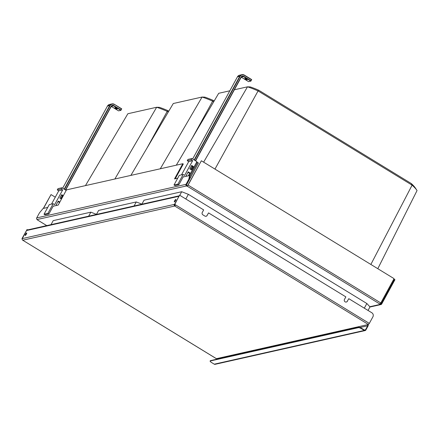 <?xml version="1.0" encoding="UTF-8"?>
<svg xmlns="http://www.w3.org/2000/svg" width="439" height="439" viewBox="0 0 439 439"><rect width="100%" height="100%" fill="white"/><g stroke="black" fill="none" stroke-linecap="round" stroke-linejoin="round"><path stroke-width="0.66" d="M114.864 178.997L156.652 107.259A35.663 7.458 28.6 0 1 166.869 111.215A35.663 7.458 28.6 0 1 167.226 111.374L167.857 110.639L168.752 111.188M51.012 224.653L53.201 220.636L90.846 212.169L96.476 214.358M90.846 212.169L88.656 216.186M85.451 185.615L127.859 113.734L156.652 107.259L159.395 107.346A32.936 6.887 28.6 0 1 167.857 110.639L167.226 111.374L168.269 112.011M146.889 148.256L167.226 111.374M160.29 168.785L202.072 97.041A35.663 7.458 28.6 0 1 212.289 100.997A35.663 7.458 28.6 0 1 212.646 101.157L213.277 100.427L214.177 100.975M96.432 214.435L98.621 210.418L136.266 201.951L141.896 204.14M136.266 201.951L134.076 205.968M130.871 175.397L173.284 103.516L202.072 97.041L204.821 97.134A32.936 6.887 28.6 0 1 213.277 100.427L212.646 101.157L213.694 101.793M192.309 138.038L212.646 101.157M370.862 264.454L412.1 185.154A35.663 7.458 28.6 0 1 416.935 190.361A35.663 7.458 28.6 0 1 416.957 190.394A35.663 7.458 28.6 0 1 417.05 190.537L377.809 268.701M203.619 162.156L247.492 86.823A35.663 7.458 28.6 0 1 257.715 90.78A35.663 7.458 28.6 0 1 258.066 90.939L258.703 90.209L411.299 183.546A32.936 6.887 28.6 0 1 415.261 187.854L416.935 190.361M141.852 204.217L144.047 200.2L181.691 191.733L188.369 194.334L366.85 303.508L369.978 306.905L368.041 310.455M366.85 303.508L364.31 308.167M188.369 194.334L185.823 198.999M181.691 191.733L179.754 195.284M176.297 165.179L218.704 93.298L229.816 90.802M234.377 89.77L247.492 86.823L250.241 86.917A32.936 6.887 28.6 0 1 258.703 90.209L258.066 90.939L412.1 185.154L411.299 183.546M214.967 169.097L258.066 90.939M416.194 189.247L416.002 188.962M55.281 197.188L51.034 194.587L43.51 208.382M51.034 194.587L43.335 208.426M37.31 219.643L37.128 219.533A1.18 1.125 -102.7 0 1 36.7 217.92L39.466 212.849L43.093 208.476L47.73 207.433M183.107 176.988L189.604 175.523L190.098 175.825L189.308 179.556L188.814 179.26L186.054 184.325A1.18 1.125 77.3 0 0 186.482 185.938L187.195 186.191L188.101 185.093L201.364 160.773L394.063 278.644L380.805 302.965L379.675 304.106L380.163 304.408A1.18 1.125 77.3 0 0 381.7 303.997L394.957 279.676L393.553 279.577M189.308 179.556L186.542 184.627A0.593 0.56 77.3 0 0 186.756 185.434L187.469 185.681L187.925 185.137L201.364 160.773M380.245 303.783L380.443 303.903A0.593 0.56 77.3 0 0 381.206 303.695L394.469 279.374M187.25 185.73L186.97 186.24M189.604 175.523L188.814 179.26M53.13 206.22L58.189 205.084L66.476 189.884L182.8 163.72L174.513 178.92L177.713 178.201M175.26 178.75L183.288 164.016L182.8 163.72M189.319 175.589L196.924 161.634L191.859 158.534L191.168 159.801L192.639 160.701L184.627 175.397L183.156 174.497L177.91 184.122L178.887 184.72L183.31 176.615L183.7 176.851M189.807 168.828L191.651 165.437L193.429 166.524L191.58 169.915L189.807 168.828M186.926 176.127L186.141 175.644L188.216 171.847L189.906 172.884L188.309 175.814M189.906 172.884L189.121 173.07L187.941 172.346M178.887 184.72L174.98 185.604L174.003 185L179.249 175.375L183.156 174.497M181.488 174.87L188.732 161.579L187.261 160.679L187.952 159.412L191.859 158.534M193.429 166.524L192.743 166.683L191.415 165.876M196.354 162.688L197.523 162.446L198.428 163.001L186.471 184.929M177.91 184.122L174.003 185M187.261 160.679L191.168 159.801M192.639 160.701L188.732 161.579M190.01 176.226L197.523 162.446M66.19 190.405L61.877 187.771L61.191 189.039L62.662 189.939L54.65 204.629L53.179 203.729L47.928 213.359L48.91 213.958L53.328 205.853L53.717 206.089M61.465 199.07L59.825 198.066L61.674 194.675L63.315 195.679M56.949 205.364L56.165 204.881L58.233 201.084L59.836 202.061M59.786 202.149L59.139 202.302L57.959 201.583M48.91 213.958L45.003 214.836L44.021 214.237L49.272 204.612L53.179 203.729M51.506 204.108L58.755 190.817L57.284 189.917L57.975 188.649L61.877 187.771M63.249 195.805L62.761 195.92L61.438 195.108M47.928 213.359L44.021 214.237M57.284 189.917L61.191 189.039M62.662 189.939L58.755 190.817M241.252 77.171L248.54 81.627L250.861 81.111L251.706 79.591L244.336 75.091A3.539 3.369 77.3 0 0 239.738 76.331L237.428 76.852L192.633 159.011L237.417 76.874M245.631 79.212A1.328 0.28 -151.4 0 0 247.195 79.755A1.328 0.28 -151.4 0 0 246.433 79.031A1.328 0.28 -151.4 0 0 244.863 78.482A1.328 0.28 -151.4 0 0 245.631 79.212M118.552 110.847L120.884 110.348L121.729 108.828L114.381 104.339M115.649 108.444A1.328 0.28 -151.4 0 0 117.218 108.993A1.328 0.28 -151.4 0 0 116.45 108.268A1.328 0.28 -151.4 0 0 114.886 107.72A1.328 0.28 -151.4 0 0 115.649 108.444M210.254 360.984L358.526 327.637A2.952 0.615 28.6 0 1 361.862 328.937L364.315 330.435A1.18 1.125 -102.7 0 0 365.127 330.572L215.083 364.326A1.18 1.125 -102.7 0 1 214.27 364.183L211.817 362.685A2.952 0.615 28.6 0 1 210.116 361.072A2.952 0.615 28.6 0 1 210.254 360.984L210.451 360.633L358.718 327.28A2.952 0.615 28.6 0 1 362.06 328.581L361.862 328.937M210.116 361.072L210.308 360.721A2.952 0.615 28.6 0 1 210.451 360.633M346.272 302.054A1.772 1.685 77.3 0 0 347.293 301.242L348.796 298.685L371.844 312.777A2.952 2.81 77.3 0 1 372.914 316.81L369.32 323.4L368.414 324.492L367.438 324.712A0.768 0.73 -102.7 0 1 367.717 325.76L365.506 329.815A0.768 0.73 -102.7 0 1 364.507 330.084L362.06 328.581M367.915 324.602A1.18 1.125 -102.7 0 1 368.058 325.968L365.846 330.024A1.18 1.125 -102.7 0 1 365.127 330.572M179.189 195.821L27.207 230.003A1.18 1.125 77.3 0 0 26.488 230.557L22.235 238.75L27.048 229.531L27.657 229.904M217.749 358.987A0.768 0.73 -102.7 0 0 217.393 358.46L216.35 358.674L22.735 240.21A1.18 1.125 77.3 0 1 22.307 238.596L21.95 238.679L27.048 229.531M25.489 234.322A1.476 0.335 121.5 0 1 26.708 232.966A1.476 0.335 121.5 0 1 26.378 234.124A1.476 0.335 121.5 0 1 25.166 235.485A1.476 0.335 121.5 0 1 25.489 234.322M25.495 235.337A1.476 0.335 121.5 0 1 25.835 234.536A1.476 0.335 121.5 0 1 26.724 233.323M174.651 200.777A1.476 0.335 121.5 0 1 175.863 199.416A1.476 0.335 121.5 0 1 175.534 200.574A1.476 0.335 121.5 0 1 174.321 201.935A1.476 0.335 121.5 0 1 174.651 200.777M174.651 201.786A1.476 0.335 121.5 0 1 174.991 200.985A1.476 0.335 121.5 0 1 175.88 199.772M26.488 230.557L178.947 196.266L174.645 204.618A0.768 0.73 77.3 0 0 174.925 205.666L174.733 206.023L368.414 324.492M22.307 238.596L174.305 204.409A1.18 1.125 77.3 0 0 174.733 206.023L175.638 204.931L174.645 204.618M175.512 204.958L174.925 205.666M174.535 204.354L179.633 195.207L174.535 204.354M206.034 216.279A1.772 1.685 77.3 0 0 207.054 215.467L208.558 212.904L207.054 215.467M348.796 298.685L347.293 301.242M369.32 323.4L174.656 204.327M207.181 215.439A1.772 1.685 77.3 0 1 204.881 216.059L202.917 214.858A1.772 1.685 77.3 0 1 202.275 212.438L203.658 209.902L179.633 195.207M347.414 301.214A1.772 1.685 77.3 0 1 344.593 301.346A1.772 1.685 77.3 0 1 344.472 299.414L345.855 296.885L208.558 212.904M46.759 225.608L37.397 219.884M380.163 304.408L369.819 306.735M379.894 304.057L187.195 186.191M186.482 185.938L37.128 219.533M381.206 303.695L380.399 303.876M380.805 302.965L188.101 185.093M186.054 184.325L36.7 217.92M251.64 79.821L244.287 75.321L251.706 79.591M244.287 75.321A3.243 3.089 77.3 0 0 240.073 76.463L194.455 160.125M251.092 80.836L243.733 76.337A2.063 1.965 77.3 0 0 241.049 77.061L195.437 160.723M192.326 166.43L190.713 169.388M250.861 81.111L243.508 76.611L243.733 76.337M241.291 77.11L243.508 76.611A1.772 1.685 77.3 0 0 241.22 77.204L241.049 77.061M248.556 81.627L241.252 77.165M239.595 75.195A3.539 3.369 77.3 0 0 237.428 76.852L239.595 75.195L241.9 74.674L244.353 75.091M240.073 76.463L239.738 76.331L194.153 159.939M241.22 77.22L195.624 160.839L241.22 77.22L242.29 76.402M192.512 166.546L190.899 169.498L192.518 166.546M121.663 109.059L114.354 104.328A3.539 3.369 77.3 0 0 109.755 105.569L107.451 106.084L62.656 188.243M114.31 104.559A3.243 3.089 77.3 0 0 110.09 105.695L64.478 189.357M121.109 110.074L113.756 105.574A2.063 1.965 77.3 0 0 111.072 106.298L65.455 189.961M62.349 195.668L60.736 198.62M120.884 110.348L113.525 105.848L113.756 105.574M111.308 106.348L113.525 105.848A1.772 1.685 77.3 0 0 111.243 106.441M118.574 110.864L111.276 106.397M109.613 104.433A3.539 3.369 77.3 0 0 107.451 106.084L109.613 104.433L111.923 103.911L114.37 104.328L121.729 108.828M110.09 105.695L109.755 105.569L64.171 189.176M65.652 190.076L111.243 106.457L65.641 190.076M62.536 195.778L60.922 198.735M112.313 105.64L111.072 106.298M214.27 364.183L364.315 330.435M358.718 327.28L358.526 327.637M364.458 330.051L365.506 329.815M359.898 327.516L367.717 325.76M217.393 358.46L367.438 324.712M174.733 206.023L22.735 240.21L216.416 358.679M37.337 219.873L46.721 225.619M369.907 307.037L380.975 304.545M111.27 106.408L118.557 110.864M60.928 198.741L62.541 195.783M62.645 188.243L107.434 106.095"/></g></svg>
